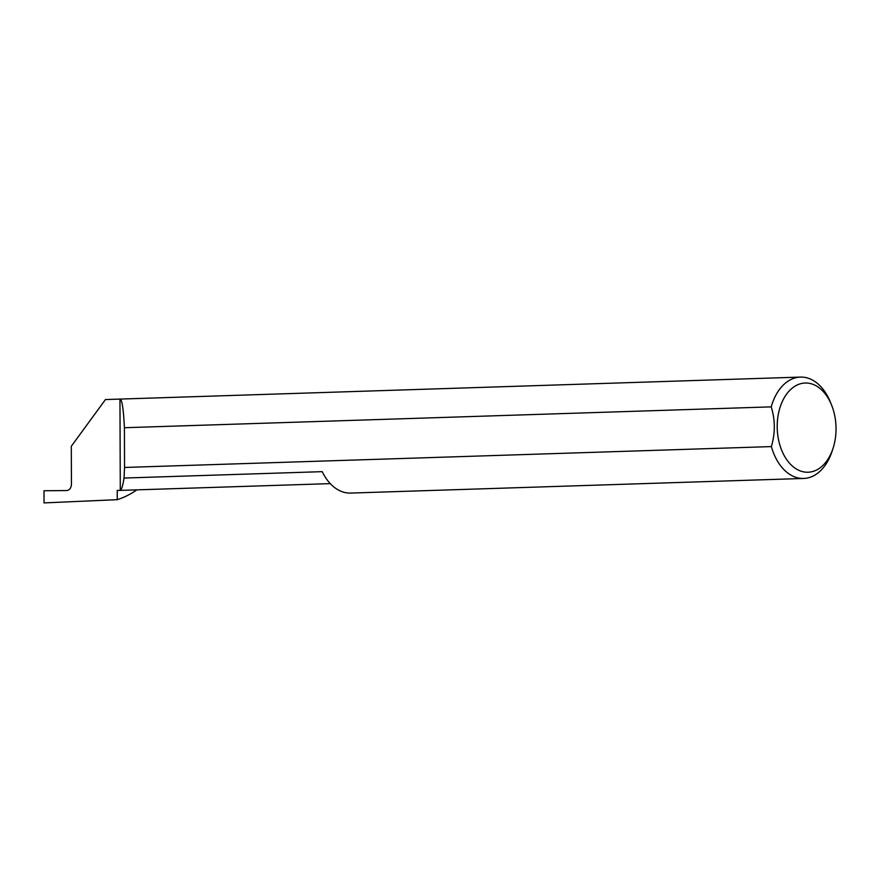 <?xml version="1.0" encoding="UTF-8"?>
<svg xmlns="http://www.w3.org/2000/svg" width="880" height="880" viewBox="0 0 880 880"><rect width="100%" height="100%" fill="white"/><g stroke="black" fill="none" stroke-linecap="round" stroke-linejoin="round"><path stroke-width="1.32" d="M330.286 483.626L119.68 490.413A85.195 56.122 -91.8 0 1 117.227 490.413L120.285 490.314C121.627 489.577 122.87 485.496 124.036 478.049L322.223 471.658A50.71 33.407 88.2 0 0 349.14 493.075A50.71 33.407 88.2 0 0 350.603 493.075L803.682 478.456A50.71 33.407 -91.8 0 1 802.219 478.456A50.71 33.407 -91.8 0 1 771.364 446.589C775.324 433.235 775.28 419.991 771.221 406.868A50.71 33.407 -91.8 0 1 800.404 377.091A50.71 33.407 -91.8 0 1 801.867 377.091A50.71 33.407 -91.8 0 1 830.478 402.336L831.644 405.24A44.627 29.392 88.2 0 0 806.465 383.02A44.627 29.392 88.2 0 0 777.205 426.624A44.627 29.392 88.2 0 0 806.773 472.23A44.627 29.392 88.2 0 0 833.041 448.36A44.627 29.392 88.2 0 0 831.644 405.24M800.404 377.091L105.468 399.553L71.302 446.27L71.445 484.308C71.159 487.982 69.641 490.061 66.88 490.545L44 490.754L44.044 502.909L117.26 499.675L117.227 490.413M120.285 490.314L119.966 399.08C121.979 399.113 123.464 408.661 124.41 427.724L771.221 406.868M833.041 448.36L832.062 451.33A50.71 33.407 -91.8 0 1 803.682 478.456M136.862 489.863A143.363 94.435 -91.8 0 1 117.26 499.675M771.364 446.589L124.542 467.456L124.036 478.049M124.542 467.456L124.41 427.724"/></g></svg>
